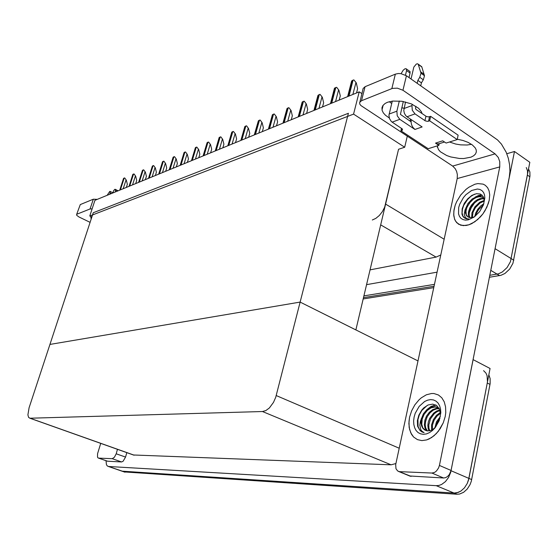 <?xml version="1.0" encoding="UTF-8"?>
<svg xmlns="http://www.w3.org/2000/svg" width="558" height="558" viewBox="0 0 558 558"><rect width="100%" height="100%" fill="white"/><g stroke="black" fill="none" stroke-linecap="round" stroke-linejoin="round"><path stroke-width="0.84" d="M372.36 219.991L375.848 218.408L379.321 215.507L382.376 211.594L384.657 207.137L398.586 149.23L404.676 147.249L407.263 136.201M526.264 167.56L527.54 170.867L527.512 174.431L510.41 261.716L507.11 267.526L502.346 271.948L498.399 273.804L489.805 275.296L498.399 273.804L502.346 271.948L507.11 267.526L510.41 261.716L529.856 162.336L514.455 151.518L494.765 250.319M370.066 269.884L436.084 257.112L440.757 255.02M483.598 370.638L485.934 373.114L487.071 375.653L487.483 381.881L468.908 478.366L467.255 483.43L464.451 487.852L460.817 491.117L456.779 492.86L454.1 493.077L122.049 471.168L454.1 493.077L458.146 492.463L460.817 491.117L464.451 487.852L467.255 483.43L468.504 480.089L490.098 368.496L473.128 359.666L450.662 472.473L448.562 477.453L445.417 481.603L441.594 484.449L438.888 485.46L436.216 485.697L108.58 466.488L107.338 465.986L106.445 464.647L106.013 460.706M133.271 454.958L391.095 464.821L395.859 463.586M29.093 407.772L27.914 414.838L28.584 417.377L29.902 418.2L262.441 411.553L265.866 410.583L269.381 407.947L273.518 402.381L275.729 397.282L300.134 302.101L49.927 344.439L93.256 212.765L348.415 113.309L300.134 302.101L49.927 344.439L29.093 407.772M528.559 169.067L529.884 172.017L529.954 176.119L512.955 263.278L509.656 269.068L504.899 273.483L500.945 275.331L489.415 277.277M488.864 374.913L490.112 378.568L490.119 383.611L471.315 481.289L470.073 484.623L467.269 489.031L463.635 492.289L459.604 494.025L456.918 494.235L124.308 471.942M347.62 96.597L351.603 81.015L353.151 80.08L353.939 79.927L356.255 82.891L357.629 88.659L356.548 92.935M121.574 461.968L112.207 458.704L114.383 457.302L116.169 453.766L125.529 457.065L123.116 461.264L121.574 461.968L107.373 461.18M76.613 214.523L80.289 204.556L76.592 214.572L76.732 215.29L78.859 216.936L90.089 222.377M92.133 208.825L90.061 208.971L93.298 199.171L97.308 199.373M91.24 218.903L90.835 217.676L91.156 216.699M100.684 443.387L97.58 453.619L97.497 457.148L98.159 457.992L107.778 461.285M389.275 117.968L385.494 115.269L383.367 112.897L382.146 110.463L381.944 107.896L382.962 105.49L385.187 103.467L387.566 102.281L392.686 101.068L401.99 101.291L411.33 103.886L418.542 108.273L421.346 111.691L422.057 113.553M445.186 416.554L445.744 412.55L445.57 406.831L444.217 401.802L441.79 397.77L438.449 394.987L433.929 393.543L431.467 393.502L426.368 394.785L421.374 397.756L419.03 399.807L414.859 404.829L411.644 410.765L409.6 417.175L408.979 421.423L409.188 427.491L410.744 432.813L413.555 436.977L417.426 439.648L421.855 440.59L426.682 439.885L431.585 437.549L436.21 433.74L440.199 428.711L443.268 422.845L445.186 416.554L443.268 422.845L438.302 431.355L433.957 435.812L429.151 438.916L426.682 439.885L421.855 440.59L417.426 439.648L413.555 436.977L411.546 434.347L409.558 429.374L408.895 423.501L409.6 417.175L411.644 410.765L414.859 404.829L419.03 399.807L421.374 397.756L426.368 394.785L431.467 393.502L433.929 393.543L438.449 394.987L441.79 397.77L444.217 401.802L445.57 406.831L445.744 412.55L445.186 416.554M489.213 200.224L489.694 194.735L489.087 190.878L487.636 187.704L485.348 185.305L483.158 184.14L477.878 183.596L474.949 184.231L468.922 187.174L466 189.399L460.713 195.028L456.653 201.703L455.223 205.204L454.01 209.927L453.717 214.628L454.456 218.764L455.677 221.345L458.613 224.26L463.266 225.662L468.853 224.832L471.81 223.584L477.655 219.573L482.879 213.909L485.062 210.645L488.278 203.705L489.213 200.224L486.876 207.213L482.879 213.909L480.382 216.916L474.774 221.819L468.853 224.832L465.979 225.53L460.789 225.237L456.786 222.768L454.798 219.678L453.807 215.723L453.842 211.14L455.223 205.204L456.653 201.703L460.713 195.028L466 189.399L468.922 187.174L474.949 184.231L477.878 183.596L483.158 184.14L485.348 185.305L487.636 187.704L489.087 190.878L489.694 194.735L489.213 200.224M469.187 212.947L471.259 207.771L474.523 202.972M425.454 421.967L426.968 417.321M425.238 430.302L425.091 429.423M443.596 477.983L431.913 473.072L434.612 472.41L436.53 470.952L438.532 468.05L439.39 465.47L451.052 470.471L449.323 474.579L447.607 476.462L445.626 477.641L443.596 477.983L409.656 475.988M471.489 144.32L467.13 144.996L460.636 144.871L455.67 144.027L449.511 141.997M404.048 108.224L401.788 107.743M391.681 103.537L389.261 101.723M359.98 101.793L363.146 88.52L365.065 86.692L361.521 100.712L359.61 102.491L359.764 104.06L360.9 105.553L452.671 166.096L495.12 153.841L498.273 157.53L499.731 161.646L499.78 166.94L439.39 465.47M391.855 88.617L395.378 74.151L398.314 73.544L400.895 73.677L406.426 75.748L402.946 90.263L397.387 88.192L392.504 88.401L361.521 100.712M457.267 139.193L463.021 140.449L468.218 142.443L472.396 144.982L475.186 147.835L476.162 149.788L476.344 151.999L475.5 154.036L473.693 155.78L471.022 157.154L463.705 158.542L459.436 158.5L450.738 156.958L446.735 155.542L440.415 151.755L438.414 149.565L437.172 145.896M499.78 166.94L457.211 178.595L395.664 464.626L395.999 468.706L397.652 470.966L411.12 476.372M451.052 470.471L509.259 177.339L509.928 171.236L509.621 164.805L508.345 158.353L506.169 152.181L501.433 144.103L497.513 139.884L406.426 75.748M457.211 178.595L457.365 174.563L456.625 171.487L455.244 168.732L452.671 166.096M330.441 103.648L334.465 88.248L335.958 87.439L336.669 87.306L338.929 90.222L340.282 95.864L339.194 100.056M313.966 110.414L317.934 95.474L319.378 94.532L320.104 94.393L322.315 97.245L323.647 102.777L322.559 106.885M298.16 116.901L302.157 102.135L303.461 101.34L304.215 101.193L306.37 103.99L307.681 109.403L306.586 113.441M282.976 123.137L286.993 108.552L288.256 107.847L288.939 107.722L291.046 110.463L292.336 115.771L291.255 119.74M107.143 195.335L109.766 191.429L110.268 191.652L110.135 192.901L111.447 193.57M112.786 193.019L113.727 190.529L114.85 189.308L115.394 189.615L115.367 191.959M403.964 108.566L411.944 105.615L412.313 110.268L414.978 113.902L406.984 116.782L405.645 115.534L404.327 113.183L403.79 110.491L405.533 101.981M411.204 119.614L411.093 122.411L411.692 124.999L412.871 127.322L414.95 129.428L399.842 119.349L392.121 122.125L391.207 121.372L389.484 118.596L388.954 115.297L392.267 101.124M411.044 121.763L400.456 114.355L403.281 101.5M389.135 114.062L396.843 111.209L397.198 115.785L399.842 119.349M439.209 143.72L438.846 145.366L435.484 143.127L437.381 143.901L439.258 143.699M435.484 143.127L442.724 140.811L446.093 143.078L457.183 139.577L458.146 135.182L430.643 116.357L428.558 116.908L426.375 116.448L416.024 109.438L415.487 108.378L415.933 106.299M401.083 73.705L403.253 70.182L405.115 68.718L406.336 68.843L406.594 70.559L410.074 73.021L410.081 71.731L409.412 71.089M392.121 122.125L402.262 128.863L402.548 130.014L400.916 130.753L401.495 128.326M457.183 139.577L429.625 120.814L427.54 121.358L425.349 120.891L414.978 113.902M421.109 66.29L421.771 66.855L424.499 75.769L420.976 73.258L419.79 77.276L423.32 79.773L421.416 82.863L420.732 85.793M411.009 78.964L413.855 67.134L416.268 64.114L417.426 63.765L418.214 64.226L420.976 73.258M424.499 75.769L423.32 79.773M421.82 112.974L421.374 113.086M458.697 207.611L459.722 204.193L463.426 197.581L465.93 194.7L471.636 190.501L477.362 189.029L479.873 189.448L481.973 190.627L483.549 192.517L484.525 195.028L484.832 198.034L483.423 204.891L479.601 211.691L474.154 217.027L468.211 219.831L465.428 220.096L462.966 219.58L460.936 218.317L459.443 216.371L458.55 213.854L458.697 207.611M483.828 197.951L480.194 196.172L476.985 196.465L472.117 199.025L467.953 203.517L465.037 209.954L464.249 214.272L465.302 217.432L467.144 218.708L468.72 218.973L466.104 218.729L464.298 217.857L462.763 216.232L461.954 214.195L462.129 208.811L464.354 203.272L467.744 198.76L471.963 195.377L476.399 193.717L480.354 194.079L483.151 196.479L484.295 200.58M483.179 197.351L479.336 196.688L476.316 197.49L473.4 199.164L469.508 202.986L466.809 207.736L465.972 211.05L466.293 214.76L467.953 216.999M484.051 198.746L481.568 198.899L477.669 200.489L474.147 203.349L472.082 205.86L470.492 208.601L469.285 212.319L469.152 215.249L469.899 217.641M483.946 198.327L480.089 198.55L477.369 199.694L474.844 201.445L471.454 205.121L469.752 207.974L468.469 211.914L468.399 215.074L469.369 217.55M484.309 201.047L480.026 203.063L475.416 207.66L473.024 212.214L472.375 217.487L469.208 217.508L467.179 216.309M484.288 200.378L479.747 202.212L474.823 206.872L471.894 212.814L471.698 217.613M483.409 204.932L478.659 209.543L476.72 212.863L475.744 215.786M483.849 203.691L480.584 206.028L477.697 209.292L475.66 213.003L474.732 216.602M465.512 208.776L465.365 212.954L466.802 216.072M474.628 216.685L472.368 217.487M476.072 206.795L474.265 209.459M473.337 204.235L470.778 208.022M482.091 195.174L477.529 196.332M470.506 201.794L467.367 206.446M474.488 194.198L470.875 196.374L467.569 199.464L463.726 205.33L462.408 209.271L462.108 212.968L462.91 216.072L464.716 218.129M481.784 194.909L478.478 195.537L475.151 197.141M414.127 417.098L415.25 413.283L419.17 406.377L424.652 401.502L427.658 400.135L430.65 399.598L433.482 399.926L436.007 401.104L438.107 403.085L439.655 405.778L440.569 409.049L440.806 412.732L439.202 420.565L435.142 427.672L432.45 430.476L429.486 432.583L426.417 433.887L423.396 434.319L420.579 433.873L418.102 432.583L416.087 430.518L414.636 427.784L413.806 424.526L413.631 420.899L414.127 417.098M439.265 408.77L437.465 407.424L434.919 406.649L430.671 407.263L426.717 409.753L423.355 413.848L420.383 421.339L419.832 425.231L420.753 429.562L421.862 431.146L424.101 432.638L421.883 431.871L419.937 430.399L417.621 426.221L417.384 420.593L418.835 415.131L421.806 410.046L423.738 407.926L428.119 404.955L432.68 404.118L436.677 405.582L439.453 409.174L440.485 414.35M438.972 408.205L437.786 407.577M437.618 407.507L435.08 407.012L431.006 407.905L427.275 410.465L424.115 414.455L422.211 419.058L421.75 424.261L422.769 427.777L425.454 430.413M439.202 408.7L436.788 408.826L433.245 410.221L430.016 412.871L427.351 416.575L425.733 420.669L425.224 424.931L425.74 428.042L427.442 430.902M438.825 408.358L436.37 408.337L432.68 409.628L429.325 412.264L426.542 416.045L424.854 420.265L424.352 424.771L424.987 428.007L426.926 430.839M439.941 410.535L436.97 411.713L434.229 413.771L430.511 418.842L428.788 424.889L428.886 428.063L429.737 430.769M439.767 409.99L436.607 411.03L433.705 413.046L429.716 418.277L428.363 421.869L427.86 425.398L428.223 428.704L429.137 430.874M440.436 413.345L436.9 416.198L434.068 420.286L432.457 425.133L432.394 429.723M440.353 412.529L436.482 415.326L433.336 419.623L431.557 424.924L431.683 430.099M439.955 418.263L437.353 422.246L435.944 426.626M440.36 416.533L436.523 421.778L434.877 427.846M421.325 418.653L421.004 422.985L421.576 425.9L422.811 428.286L424.624 429.974L427.212 430.881L430.19 430.657L432.938 429.388L435.533 427.184M436.021 405.143L432.862 405.952L429.897 407.598M427.268 405.366L421.946 410.367L419.344 414.908L417.928 419.609L418.061 426.445L419.7 429.932L422.287 432.073M435.631 404.927L431.034 406.405L426.856 409.635M268.384 129.128L272.395 114.802L273.601 114.118L274.264 113.999L276.322 116.692L277.591 121.895L276.51 125.794M254.343 134.897L258.319 120.863L259.498 120.151L260.14 120.04L262.155 122.683L263.404 127.782L262.323 131.618M240.826 140.449L244.809 126.596L245.883 125.975L246.545 125.85L248.519 128.452L249.747 133.46L248.673 137.226M227.804 145.791L231.772 132.169L232.805 131.576L233.446 131.451L235.378 134.011L236.592 138.921L235.511 142.625M215.249 150.946L219.189 137.582L220.194 136.968L220.815 136.856L222.705 139.367L223.904 144.187L222.83 147.835M203.133 155.919L207.074 142.729L208.029 142.178L208.629 142.067L210.485 144.536L211.663 149.272L210.596 152.857M191.443 160.718L195.363 147.737L196.283 147.2L196.869 147.096L198.69 149.523L199.848 154.175L198.787 157.705M180.15 165.356L184.063 152.557L184.935 152.055L185.507 151.957L187.293 154.343L188.43 158.918L187.376 162.392M169.241 169.834L173.126 157.23L174.033 156.721L174.528 156.652L176.272 159.002L177.402 163.494L176.349 166.919M158.688 174.173L162.552 161.75L163.424 161.262L163.906 161.192L165.621 163.508L166.73 167.923L165.684 171.299M148.477 178.365L152.327 166.11L153.101 165.677L153.631 165.587L155.312 167.867L156.407 172.213L155.368 175.533M138.586 182.424L142.402 170.399L143.225 169.904L143.685 169.841L145.338 172.087L146.419 176.363L145.38 179.634M129.017 186.351L132.832 174.431L133.571 174.033L134.046 173.963L135.671 176.175L136.738 180.38L135.713 183.603M119.74 190.159L123.52 178.427L124.246 178.023L124.706 177.96L126.303 180.136L127.357 184.273L126.338 187.453M463.705 217.25L463.405 217.062M434.438 284.357L363.914 295.907L434.438 284.357M437.06 272.185L366.578 284.643M506.797 153.708L514.455 151.518M89.761 216.016L353.57 114.076L359.219 91.833L94.923 200.35L89.761 216.016L91.847 217.034M359.219 91.833L362.023 93.702M382.125 107.122L382.593 107.429M353.57 114.076L404.676 147.249M398.586 149.23L355.878 329.897L300.134 302.101L417.977 360.859M434.04 286.233L363.502 297.637M356.255 82.891L353.939 79.927M112.207 458.704L98.557 458.09M125.529 457.065L126.833 452.671M93.298 199.171L80.289 204.556M90.061 208.971L77.088 214.146M117.487 449.35L116.169 453.766M421.736 113.337L421.855 112.842M410.067 121.1L410.521 119.161M431.913 473.072L399.584 471.622M395.378 74.151L365.065 86.692M402.946 90.263L495.12 153.841M338.929 90.222L336.669 87.306M322.315 97.245L320.104 94.393M306.37 103.99L304.215 101.193M291.046 110.463L288.939 107.722M109.682 194.296L110.135 192.901M406.984 116.782L422.134 126.966L414.95 129.428M410.074 73.021L408.993 77.555M396.843 111.209L399.298 100.977M405.485 75.17L406.594 70.559M400.916 130.753L428.181 148.735L438.846 145.366M429.625 120.814L430.643 116.357M411.944 105.615L412.25 104.297M417.196 83.309L417.886 80.373L421.416 82.863M417.886 80.373L419.79 77.276M424.08 74.27L420.558 71.759M276.322 116.692L274.264 113.999M262.155 122.683L260.14 120.04M248.519 128.452L246.545 125.85M235.378 134.011L233.446 131.451M222.705 139.367L220.815 136.856M210.485 144.536L208.629 142.067M198.69 149.523L196.869 147.096M187.293 154.343L185.507 151.957M176.272 159.002L174.528 156.652M165.621 163.508L163.906 161.192M155.312 167.867L153.631 165.587M145.338 172.087L143.685 169.841M135.671 176.175L134.046 173.963M126.303 180.136L124.706 177.96M385.613 204.109L444.161 239.208M490.789 270.337L499.647 275.624M495.155 248.735L513.82 260.23M380.709 224.853L436.084 257.112M451.08 470.729L471.719 479.566M436.216 485.697L456.918 494.235M108.58 466.488L125.118 472.159M30.076 418.2L134.206 455.189M262.441 411.553L391.095 464.821M276.238 395.524L399.172 448.207M529.842 176.753L527.401 175.066M489.994 384.364L487.301 382.997M352.893 94.428L355.906 82.661M349.008 96.025L353.102 80.101M348.059 96.415L352.147 80.505M335.567 101.542L338.587 89.991M331.766 103.104L335.86 87.48M330.852 103.481L334.946 87.871M318.96 108.364L321.973 97.022M315.235 109.891L319.329 94.553M314.356 110.254L318.451 94.93M303.015 114.913L306.028 103.774M299.367 116.406L303.461 101.34M298.523 116.755L302.617 101.702M287.705 121.198L290.718 110.254M284.127 122.662L288.214 107.868M283.325 122.997L287.405 108.21M117.626 191.031L115.415 189.901M401.962 130.398L402.311 128.912M428.516 121.198L429.534 116.748M424.91 120.647L425.935 116.197M421.813 66.981L418.319 64.477M272.988 127.238L275.994 116.489M269.486 128.675L273.56 114.139M268.705 128.996L272.785 114.467M258.835 133.048L261.828 122.488M255.397 134.464L259.463 120.172M254.65 134.771L258.71 120.493M245.206 138.642L248.191 128.256M241.83 140.03L245.883 125.975M241.112 140.33L245.164 126.289M232.079 144.034L235.058 133.822M228.766 145.394L232.805 131.576M228.076 145.68L232.107 131.869M219.427 149.23L222.391 139.179M216.176 150.569L220.194 136.968M215.507 150.841L219.524 137.254M207.22 154.245L210.171 144.355M204.026 155.556L208.029 142.178M203.377 155.822L207.381 142.45M195.439 159.079L198.376 149.349M192.301 160.369L196.283 147.2M191.673 160.627L195.656 147.472M184.063 163.752L186.979 154.168M180.973 165.022L184.935 152.055M180.374 165.266L184.335 152.313M173.064 168.265L175.972 158.835M170.03 169.513L173.97 156.749M169.451 169.751L173.385 157M162.434 172.631L165.321 163.341M159.448 173.859L163.368 161.29M158.884 174.089L162.803 161.527M152.146 176.858L155.012 167.707M149.209 178.065L153.101 165.677M148.665 178.288L152.557 165.914M142.185 180.945L145.038 171.927M139.298 182.131L143.169 169.932M138.768 182.347L142.639 170.155M132.539 184.907L135.378 176.014M129.693 186.072L133.543 174.047M129.184 186.281L133.034 174.263M123.192 188.744L126.01 179.983M120.395 189.894L124.218 178.037M119.9 190.097L123.723 178.246M108.266 466.446L124.797 472.117M29.679 418.165L133.753 455.133M433.733 287.642L363.195 298.949M98.389 458.069L107.603 461.257M90.856 217.376L90.996 216.943M398.586 471.433L410.116 476.183M437.339 147.326L437.695 145.729M382 109.856L383.116 105.295M112.849 192.817L110.107 191.422M118.031 190.752L115.213 189.308M409.963 71.48L406.489 69.025M421.695 66.709L418.2 64.205M444.531 142.025L438.776 143.852M437.465 407.424L438.344 407.835"/></g></svg>

